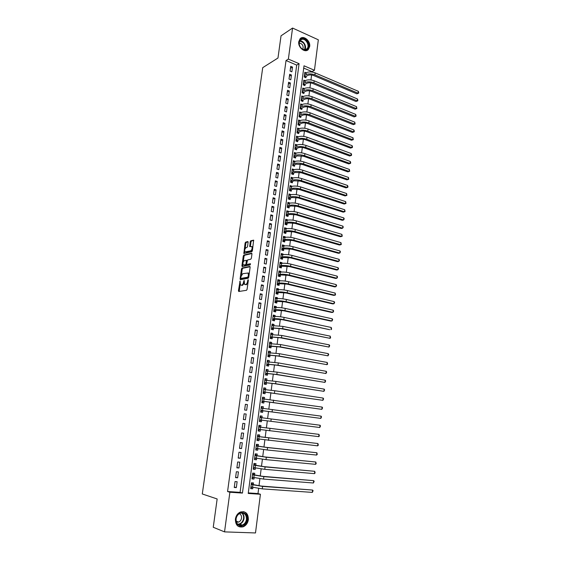 <?xml version="1.0" encoding="UTF-8"?>
<svg xmlns="http://www.w3.org/2000/svg" width="561" height="561" viewBox="0 0 561 561"><rect width="100%" height="100%" fill="white"/><g stroke="black" fill="none" stroke-linecap="round" stroke-linejoin="round"><path stroke-width="0.84" d="M240.073 281.082L238.439 290.717L238.741 291.503L246.517 290.296L247.078 289.364L248.341 280.198L248.116 279.651L247.562 281.489C247.247 283.172 246.651 284.168 245.781 284.476L244.491 284.35L244.196 280.423L243.509 282.19C243.201 283.866 242.611 284.848 241.756 285.156L240.494 285.03L240.073 281.082M309.686 46.542L308.347 49.501C305.072 53.33 297.758 47.404 298.775 41.668L300.072 38.772C303.375 34.866 310.696 40.841 309.686 46.542M248.376 519.661C247.78 523.147 246.041 525.531 243.179 526.8C238.018 527.747 235.424 525.173 235.389 519.072C235.985 515.65 237.675 513.294 240.452 512.011C245.676 510.966 248.32 513.518 248.376 519.661M248.116 242.282L247.801 241.56L245.641 242.135L245.101 243.074L243.839 253.53L251.833 251.735L252.387 250.781L253.656 240.15L250.767 240.781L250.213 241.735L249.736 246.623L251.847 246.552C252.422 248.32 252.022 249.764 250.648 250.879L244.968 251.931C244.393 250.192 244.785 248.761 246.139 247.653L246.987 247.436L247.534 246.496L248.116 242.282M224.533 531.877L213.25 527.27L217.156 498.967L202.29 493.968L262.723 67.657L277.976 58.021L281.033 35.82L292.562 28.05L318.332 39.803L314.448 70.272L304.013 65.798L248.221 493.456L260.423 494.262L255.493 532.95L224.533 531.877L229.884 492.242L242.443 493.077L299.076 63.681L288.368 59.087L292.562 28.05M227.57 491.527L240.087 492.362L296.699 65.097L286.019 60.539L227.57 491.527L229.884 492.242M286.019 60.539L288.368 59.087M242.022 268.067L241.475 268.992L240.087 278.915L240.396 279.687L248.172 278.277L248.733 277.337L250.129 267.218L249.806 266.454L242.022 268.067L242.78 268.249L242.233 269.175L241.398 275.171M242.913 264.343L242.675 266.033L241.917 265.844L243.299 255.984L243.839 255.052L251.63 253.221L251.952 253.965L251.363 258.256L250.802 259.21L247.611 259.918L246.665 263.691L246.987 264.441L250.304 263.74M241.917 265.844L242.226 266.594L250.143 264.932L250.451 263.789M306.11 72.832L304.826 72.285L304.209 76.997L305.955 77.734L306.131 76.359M305.121 80.7L303.803 80.153L303.185 84.886L304.932 85.609L305.114 84.227M304.132 88.603L302.772 88.049L302.155 92.803L303.908 93.512L304.09 92.13M303.143 96.548L301.741 95.98L301.124 100.756L302.877 101.457L303.059 100.068M302.148 104.521L300.71 103.946L300.086 108.743L301.846 109.437L302.028 108.035M301.159 112.53L299.665 111.955L299.041 116.772L300.808 117.452L300.991 116.043M300.163 120.573L298.62 119.991L297.989 124.83L299.763 125.496L299.953 124.086M299.167 128.658L297.575 128.062L296.937 132.922L298.718 133.581L298.901 132.165M298.164 136.779L296.517 136.169L295.885 141.049L297.667 141.702L297.856 140.278M297.169 144.927L295.458 144.31L294.82 149.219L296.615 149.857L296.797 148.427M296.18 153.125L294.399 152.494L293.754 157.417L295.549 158.048L295.738 156.61M295.121 161.372L293.144 162.129M295.128 161.33L293.326 160.712L292.688 165.656L294.49 166.273L294.672 164.829M294.048 169.66L292.078 170.334M294.062 169.576L292.253 168.959L291.608 173.931L293.417 174.534L293.606 173.09M292.968 177.991L291.005 178.58M292.989 177.851L291.18 177.248L290.528 182.241L292.344 182.837L292.533 181.378M291.888 186.35L289.925 186.862M291.909 186.168L290.093 185.579L289.441 190.593L291.264 191.175L291.454 189.709M290.801 194.751L288.845 195.186M290.829 194.52L289.006 193.938L288.354 198.98L290.177 199.548L290.367 198.075M289.707 203.194L287.758 203.545M289.742 202.907L287.919 202.339L287.26 207.402L289.09 207.956L289.28 206.483M288.606 211.672L286.671 211.939M288.649 211.336L286.818 210.782L286.159 215.859L287.996 216.406L288.186 214.926M287.505 220.185L287.555 219.8L285.57 220.368M287.555 219.8L285.717 219.253L285.051 224.358L286.895 224.898L287.085 223.404M286.398 228.741L286.454 228.299L284.469 228.839M286.454 228.299L284.609 227.773L283.943 232.899L285.794 233.418L285.984 231.924M285.283 237.338L285.346 236.84L283.368 237.345M285.346 236.84L283.501 236.321L282.828 241.475L284.679 241.987L284.876 240.487M284.168 245.97L284.238 245.423L282.253 245.886M284.238 245.423L282.379 244.912L281.706 250.087L283.571 250.585L283.761 249.077M283.046 254.638L283.123 254.042L281.138 254.47M283.123 254.042L281.257 253.544L280.584 258.74L282.449 259.231L282.646 257.716M281.917 263.347L282.001 262.695L280.016 263.095M282.001 262.695L280.135 262.211L279.455 267.436L281.327 267.913L281.524 266.391M280.781 272.099L280.872 271.398L278.894 271.755M280.872 271.398L278.999 270.921L278.319 276.166L280.198 276.629L280.395 275.1M279.644 280.893L279.743 280.128L277.758 280.458M279.743 280.128L277.863 279.673L277.176 284.939L279.062 285.395L279.259 283.859M278.501 289.721L278.607 288.908L276.622 289.203M278.607 288.908L276.72 288.459L276.033 293.754L277.919 294.195L278.123 292.653M277.351 298.599L277.464 297.723L275.486 297.982M277.464 297.723L275.57 297.295L274.883 302.61L276.776 303.031L276.98 301.481M276.194 307.512L276.321 306.579L274.336 306.804M276.321 306.579L274.42 306.159L273.726 311.502L275.626 311.916L275.83 310.359M275.037 316.467L275.163 315.478L273.186 315.661M275.163 315.478L273.263 315.072L272.562 320.436L274.469 320.836L274.673 319.272M273.873 325.457L274.006 324.419L272.029 324.567M274.006 324.419L272.099 324.027L271.398 329.419L273.312 329.805L273.516 328.227M272.702 334.496L272.842 333.402L270.865 333.507M272.842 333.402L270.928 333.017L270.227 338.437L272.141 338.809L272.351 337.231M271.524 343.577L271.678 342.42L269.694 342.49M271.678 342.42L269.757 342.056L269.049 347.497L270.97 347.855L271.18 346.27M270.346 352.701L270.5 351.488L268.523 351.516M270.5 351.488L268.572 351.13L267.863 356.6L269.799 356.943L270.002 355.351M269.161 361.866L269.322 360.59L267.345 360.583M269.322 360.59L267.387 360.253L266.671 365.744L268.614 366.074L268.824 364.475M267.969 371.073L268.137 369.741L266.159 369.692M268.137 369.741L266.195 369.411L265.479 374.93L267.429 375.246L267.632 373.64M266.77 380.323L266.952 378.927L264.967 378.843M266.952 378.927L265.002 378.619L264.28 384.159L266.23 384.467L266.44 382.847M265.563 389.622L265.753 388.163L263.775 388.044M265.753 388.163L263.796 387.868L263.074 393.436L265.03 393.724L265.241 392.104M264.357 398.962L264.554 397.44L262.576 397.279M264.554 397.44L262.59 397.16L261.861 402.756L263.831 403.029L264.042 401.396M263.137 408.345L263.347 406.767L261.37 406.564M263.347 406.767L261.377 406.494L260.648 412.118L262.618 412.377L262.829 410.736M261.917 417.77L262.134 416.129L260.157 415.883L259.42 421.521L261.398 421.767L259.427 421.5M261.398 421.767L261.615 420.133M260.388 429.621L260.178 431.206L258.207 430.897M260.697 427.187L260.914 425.54L258.93 425.294L258.193 430.974L260.178 431.206M259.154 439.151L258.951 440.687L256.98 440.336M259.477 436.654L259.687 434.992L257.702 434.768L256.959 440.469L258.951 440.687M257.913 448.723L257.716 450.217L255.746 449.824M258.242 446.163L258.46 444.494L256.461 444.284L255.718 450.013L257.716 450.217M256.665 458.344L256.475 459.789L254.505 459.347M257.008 455.714L257.226 454.038L255.22 453.842L254.47 459.599L256.475 459.789M255.416 468.014L255.234 469.403L253.263 468.926M255.76 465.307L255.984 463.624L253.972 463.449L253.221 469.234L255.234 469.403M254.154 477.727L253.979 479.066L252.008 478.547M254.512 474.957L254.736 473.267L252.716 473.098L251.959 478.912L253.979 479.066M235.045 481.562L234.253 487.481L236.328 487.628L237.121 481.717L235.045 481.562M236.363 471.745L235.571 477.628L237.64 477.79L238.425 471.913L236.363 471.745M237.668 461.969L236.882 467.825L238.951 468L239.729 462.152L237.668 461.969M238.972 452.236L238.194 458.071L240.248 458.26L241.027 452.439L238.972 452.236M240.276 442.559L239.498 448.358L241.546 448.569L242.317 442.776L240.276 442.559M241.567 432.924L240.788 438.702L242.836 438.919L243.607 433.155L241.567 432.924M242.85 423.338L242.079 429.081L244.119 429.319L244.884 423.583L242.85 423.338M244.133 413.794L243.362 419.516L245.395 419.768L246.16 414.06L244.133 413.794L246.16 414.06M245.402 404.299L244.638 409.993L246.665 410.259L247.422 404.572L245.402 404.299M246.672 394.846L245.914 400.512L247.927 400.792L248.684 395.14L246.672 394.846M247.934 385.442L247.177 391.08L249.189 391.375L249.94 385.744L247.934 385.442M249.189 376.08L248.439 381.69L250.437 381.999L251.188 376.396L249.189 376.08M250.437 366.761L249.687 372.343L251.686 372.672L252.429 367.097L250.437 366.761M251.679 357.49L250.935 363.044L252.927 363.388L253.663 357.834L251.679 357.49M252.92 348.255L252.177 353.788L254.161 354.145L254.897 348.619L252.92 348.255M254.154 339.075L253.411 344.58L255.388 344.945L256.125 339.447L254.154 339.075M255.374 329.931L254.645 335.408L256.608 335.794L257.345 330.317L255.374 329.931M256.594 320.829L255.865 326.285L257.829 326.677L258.558 321.236L256.594 320.829M257.815 311.769L257.085 317.203L259.042 317.61L259.764 312.189L257.815 311.769M259.021 302.758L258.298 308.157L260.248 308.585L260.97 303.185L259.021 302.758M260.227 293.782L259.505 299.16L261.447 299.595L262.162 294.223L260.227 293.782M261.419 284.848L260.704 290.205L262.639 290.654L263.354 285.304L261.419 284.848M262.611 275.956L261.903 281.285L263.831 281.748L264.54 276.426L262.611 275.956M263.803 267.106L263.088 272.415L265.016 272.884L265.725 267.59L263.803 267.106M264.981 258.298L264.273 263.579L266.195 264.07L266.896 258.796L264.981 258.298M266.159 249.533L265.451 254.785L267.366 255.283L268.067 250.038L266.159 249.533M267.331 240.802L266.629 246.034L268.53 246.545L269.231 241.321L267.331 240.802M268.495 232.114L267.793 237.324L269.694 237.843L270.388 232.647L268.495 232.114M269.652 223.46L268.957 228.65L270.851 229.183L271.545 224.007L269.652 223.46M270.809 214.856L270.114 220.017L272.001 220.564L272.695 215.41L270.809 214.856M271.959 206.28L271.272 211.42L273.151 211.981L273.838 206.855L271.959 206.28M273.102 197.752L272.415 202.865L274.294 203.44L274.974 198.335L273.102 197.752M274.238 189.26L273.558 194.351L275.43 194.933L276.103 189.849L274.238 189.26M275.374 180.803L274.694 185.873L276.559 186.469L277.232 181.406L275.374 180.803M276.503 172.388L275.83 177.43L277.681 178.04L278.354 172.998L276.503 172.388M277.625 164.008L276.952 169.029L278.803 169.646L279.476 164.632L277.625 164.008M278.747 155.663L278.074 160.663L279.918 161.295L280.584 156.302L278.747 155.663M279.862 147.361L279.189 152.34L281.033 152.978L281.692 148.013L279.862 147.361M280.97 139.093L280.304 144.051L282.134 144.703L282.8 139.752L280.97 139.093M282.071 130.86L281.412 135.797L283.235 136.463L283.894 131.533L282.071 130.86M283.172 122.67L282.513 127.578L284.336 128.259L284.988 123.35L283.172 122.67M284.266 114.514L283.607 119.402L285.423 120.089L286.075 115.201L284.266 114.514M285.353 106.387L284.7 111.26L286.51 111.955L287.162 107.095L285.353 106.387M286.44 98.301L285.787 103.154L287.59 103.855L288.242 99.016L286.44 98.301M287.52 90.251L286.867 95.082L288.67 95.798L289.315 90.98L287.52 90.251M288.592 82.236L287.947 87.046L289.742 87.768L290.381 82.972L288.592 82.236M289.658 74.262L289.02 79.045L290.808 79.781L291.447 75.006L289.658 74.262M291.874 71.822L292.505 67.068L290.724 66.317L290.086 71.079L291.874 71.822M248.292 492.909L258.004 493.554L258.649 488.491M258.993 485.826L259.904 478.694M260.241 476.072L261.153 468.94M261.482 466.359L262.401 459.235M262.723 456.696L263.635 449.571M263.95 447.082L264.862 439.964M265.178 437.51L266.089 430.392M266.398 427.98L267.309 420.869M267.611 418.499L268.523 411.416M268.824 409.032L269.722 402.02M270.03 399.614L270.921 392.658M271.229 390.239L272.113 383.345M272.429 380.905L273.298 374.075M273.614 371.62L274.483 364.846M274.799 362.378L275.661 355.667M275.977 353.178L276.825 346.523M277.148 344.019L277.997 337.427M278.319 334.903L279.154 328.367M279.476 325.836L280.311 319.356M280.633 316.804L281.454 310.38M281.783 307.814L282.597 301.453M282.933 298.866L283.74 292.562M284.069 289.967L284.869 283.712M285.205 281.096L285.998 274.904M286.334 272.274L287.12 266.138M287.463 263.495L288.242 257.408M288.578 254.75L289.35 248.719M289.693 246.048L290.458 240.073M290.801 237.387L291.559 231.462M291.909 228.762L292.66 222.892M293.003 220.178L293.754 214.358M294.097 211.63L294.841 205.866M295.191 203.124L295.92 197.409M296.271 194.653L297 188.994M297.351 186.224L298.073 180.614M298.431 177.83L299.139 172.269M299.497 169.471L300.205 163.966M300.563 161.154L301.264 155.699M301.622 152.873L302.316 147.466M302.681 144.626L303.368 139.268M303.732 136.421L304.413 131.106M304.777 128.245L305.45 122.985M305.815 120.11L306.488 114.9M306.853 112.011L307.519 106.842M307.891 103.946L308.543 98.827M308.915 95.917L309.567 90.847M309.938 87.923L310.584 82.895M310.962 79.964L311.593 74.985M311.972 72.039L312.028 71.633L303.711 68.084M253.256 484.648L253.481 482.944L251.454 482.797L250.697 488.638L252.723 488.778L252.892 487.488M262.134 416.129L260.157 415.876M312.028 71.633L314.448 70.272M258.004 493.554L260.423 494.262M240.087 492.362L242.443 493.077M296.699 65.097L299.076 63.681M252.723 488.778L250.753 488.21M236.328 487.628L234.309 487.032M237.64 477.79L235.62 477.243M238.951 468L236.931 467.502M240.248 458.26L238.229 457.804M241.546 448.569L239.519 448.155M242.836 438.919L240.809 438.555M244.119 429.319L242.093 429.004M245.395 419.768L243.369 419.488M247.422 404.572L245.395 404.369M248.684 395.14L246.651 394.972M249.94 385.744L247.906 385.624M251.188 376.396L249.154 376.319M252.429 367.097L250.395 367.062M253.663 357.834L251.637 357.841M254.897 348.619L252.864 348.669M256.125 339.447L254.091 339.538M257.345 330.317L255.304 330.45M258.558 321.236L256.517 321.404M259.764 312.189L257.73 312.4M260.97 303.185L258.93 303.431M262.162 294.223L260.129 294.511M263.354 285.304L261.314 285.633M264.54 276.426L262.499 276.79M265.725 267.59L263.684 267.99M266.896 258.796L264.855 259.231M268.067 250.038L266.026 250.515M269.231 241.321L267.19 241.833M270.388 232.647L268.347 233.194M271.545 224.007L269.504 224.596M272.695 215.41L270.647 216.034M273.838 206.855L271.79 207.507M274.974 198.335L272.934 199.022M276.103 189.849L274.063 190.579M277.232 181.406L275.192 182.171M278.354 172.998L276.314 173.798M279.476 164.632L277.429 165.467M280.584 156.302L278.544 157.171M281.692 148.013L279.651 148.91M282.8 139.752L280.752 140.685M283.894 131.533L281.853 132.501M284.988 123.35L282.947 124.346M286.075 115.201L284.034 116.232M287.162 107.095L285.114 108.154M288.242 99.016L286.194 100.11M289.315 90.98L287.267 92.102M290.381 82.972L288.34 84.129M291.447 75.006L289.406 76.191M292.505 67.068L290.465 68.288M244.091 283.242L242.52 285.332L241.875 285.444M247.941 283.116L245.893 284.771M240.136 284.196L239.224 291.425M250.115 266.741L242.78 268.249M240.942 278.41L240.865 279.602M240.816 277.877L241.027 278.417L247.857 277.162L248.418 275.262L248.053 273.025L242.724 273.698L240.985 276.657L240.816 277.877M241.679 278.572L241.027 278.417M248.74 277.288L241.791 278.6M249.182 274.077L248.158 272.976M243.257 261.854L244.049 256.181L243.299 255.984M251.945 253.523L244.589 255.248L244.049 256.181M247.569 264.589L250.543 264.042M244.351 260.648C242.983 261.749 242.597 263.179 243.186 264.953L245.515 264.757L246.062 263.817L246.342 260.318L244.351 260.648M246.749 264.329L246.272 264.946L244.477 265.325M247.135 260.542L246.321 260.29M242.675 266.033L242.682 266.496M252.52 249.834L251.405 251.076L246.272 252.31M252.864 247.324L251.959 246.581M253.761 240.396L251.524 240.985L250.97 241.938L250.388 246.588M244.715 251.405L244.491 253.488M248.116 241.882L246.391 242.331L245.851 243.271L245.08 248.818M250.816 487.733L251.91 487.214M251.468 482.895L252.78 484.515L261.377 486.071L312.596 490.048L262.604 486.408L251.237 484.494M312.33 492.397L312.596 490.048L313.094 490.721L312.33 492.397L262.289 488.862L250.921 486.934M252.78 484.515L251.251 484.402M247.128 519.486C246.307 528.125 234.484 527.691 235.893 518.974C236.805 510.258 248.544 510.889 247.128 519.486M236.076 518.904C236.111 523.792 238.194 525.846 242.324 525.089C244.61 524.065 245.999 522.165 246.475 519.381C246.433 514.465 244.323 512.424 240.143 513.252C237.913 514.276 236.56 516.162 236.076 518.904M236.384 522.13L238.6 522.088C240.22 521.365 241.195 520.026 241.539 518.062C241.707 515.882 240.971 514.416 239.323 513.666M238.432 526.47L242.787 526.611C245.634 525.348 247.359 522.985 247.955 519.521C248.228 515.398 246.763 512.775 243.558 511.646M305.633 49.971L303.017 49.557C301.187 48.597 299.953 46.998 299.308 44.775C298.711 41.486 299.644 39.473 302.113 38.737C307.716 37.468 311.369 49.172 305.633 49.971M302 39.305L300.289 40.231C299.258 41.402 298.971 42.959 299.413 44.894C300.002 46.949 301.145 48.428 302.842 49.326L305.261 49.705L306.916 48.807C310.037 45.981 306.089 38.323 302 39.305M307.049 50.378L307.94 49.698C311.811 46.198 306.923 36.689 301.853 37.903L300.317 38.534M302.821 49.312C303.718 45.89 302.519 43.779 299.209 42.98M252.071 478.07L253.242 477.488M252.723 473.253L254.035 474.83L262.618 476.324L313.676 480.658L263.845 476.633L252.499 474.788M313.403 483L313.676 480.658L314.167 481.345L313.403 483L263.537 479.073L252.184 477.215M254.035 474.83L252.506 474.711M253.32 468.449L254.568 467.811M253.944 463.659L255.283 465.195L263.859 466.619L314.742 471.31L265.08 466.906L253.754 465.132M314.476 473.645L314.742 471.31L315.128 472.944L314.476 473.645L264.771 469.333L253.439 467.544M255.283 465.195L253.761 465.062M254.568 458.877L255.893 458.176M255.213 454.108L256.524 455.609L265.087 456.963L315.815 462.012L266.314 457.222L255.003 455.518M315.548 464.333L315.815 462.012L316.194 463.645L315.548 464.333L266.005 459.641L254.694 457.916M256.524 455.609L255.01 455.462M255.809 449.347L257.204 448.59M256.447 444.6L257.765 446.065L266.314 447.355L316.874 452.748L267.541 447.587L256.244 445.953M316.607 455.062L316.874 452.748L317.253 454.396L316.607 455.062L267.232 449.992L255.935 448.337M257.765 446.065L256.251 445.911M257.036 439.866L258.516 439.039M257.674 435.14L258.993 436.57L261.131 436.935L317.933 443.534L257.485 436.43M317.666 445.834L317.933 443.534L318.304 445.189L317.666 445.834L257.176 438.807M258.993 436.57L257.492 436.402M258.263 430.427L259.82 429.53M258.901 425.729L260.22 427.117L262.359 427.433L318.985 434.361L258.719 426.949M318.718 436.647L318.985 434.361L319.356 436.016L318.718 436.647L258.411 429.319M260.22 427.117L258.719 426.935M259.484 421.031L261.117 420.07M260.094 416.353L261.433 417.707M320.029 425.231L320.506 425.981L319.77 427.51L320.029 425.231L259.946 417.517M319.77 427.51L259.638 419.873M261.307 407.027L262.583 408.282M262.352 410.687L320.815 418.408L262.513 410.659L260.858 410.477L262.352 410.687L260.725 411.683M321.074 416.136L321.544 416.9L320.815 418.408L321.074 416.136L261.167 408.135M261.91 402.377L263.558 401.353L265.697 401.55L321.853 409.348L262.078 401.122M262.513 397.742L263.733 398.906M322.112 407.09L322.582 407.861L321.853 409.348L322.112 407.09L262.38 398.787M262.071 401.143L263.558 401.353M263.719 388.5L264.869 389.572M263.277 391.844L322.884 400.33L263.284 391.809M264.764 392.069L263.137 393.121M323.143 398.079L323.613 398.864L322.884 400.33L323.143 398.079L274.764 390.729L263.586 389.488M264.911 379.299L266.005 380.288M264.483 382.595L274.427 383.675L323.914 391.354L275.654 383.738L264.49 382.546M265.963 382.826L264.336 383.899M324.174 389.117L324.637 389.909L323.914 391.354L324.174 389.117L275.949 381.41L264.792 380.232M266.103 370.148L267.134 371.052M265.683 373.381L275.605 374.411L324.938 382.413L276.839 374.453L265.69 373.317M267.155 373.626L265.528 374.72M325.198 380.19L325.661 380.996L324.938 382.413L325.198 380.19L277.127 372.132L265.991 371.017M267.288 361.039L268.256 361.859M266.875 364.215L276.783 365.19L325.962 373.521L278.011 365.204L266.882 364.138M268.34 364.468L266.713 365.59M326.214 371.298L326.677 372.118L325.962 373.521L326.214 371.298L278.305 362.904L267.183 361.852M268.467 351.964L269.371 352.708M268.06 355.092L277.954 356.018L326.972 364.664L279.182 356.011L268.074 355.001M269.518 355.351L267.899 356.501M327.231 362.455L327.589 364.166L326.972 364.664L327.231 362.455L279.469 353.718L268.368 352.722M269.049 347.448L270.697 346.284L279.119 346.88L327.989 355.842L280.346 346.852L269.252 345.906M269.638 342.939L270.479 343.605M328.241 353.647L328.697 354.482L327.989 355.842L328.241 353.647L280.633 344.566L269.546 343.641M269.238 346.011L270.697 346.284M270.809 333.949L271.587 334.552M270.416 336.965L280.276 337.792L328.991 347.07L281.503 337.736L270.43 336.852M271.868 337.252L270.248 338.437M329.244 344.882L329.7 345.73L328.991 347.07L329.244 344.882L281.79 335.464L270.725 334.594M271.973 325.001L272.688 325.541M271.587 327.968L281.426 328.746L329.994 338.332L282.66 328.662L271.601 327.841M273.032 328.262L271.475 329.433M330.247 336.151L330.597 337.876L329.994 338.332L330.247 336.151L282.947 326.404L271.896 325.597M273.13 316.102L273.782 316.572M272.751 319.013L282.576 319.735L329.693 329.7L283.803 319.637C280.1 318.921 276.973 318.62 274.42 318.732L272.765 318.872M274.189 319.314L272.688 320.464M331.242 327.463L331.593 329.195L330.99 329.63L331.242 327.463L284.09 317.386C280.388 316.663 277.267 316.362 274.715 316.488L273.06 316.635M274.28 307.239L274.876 307.645M273.908 310.093L283.719 310.773L330.688 321.06L331.986 320.969L284.946 310.647C281.257 309.91 278.137 309.616 275.584 309.77L273.929 309.945M275.346 310.408L273.894 311.537M332.231 318.809L332.68 319.686L331.986 320.969L332.231 318.809L285.233 308.41C281.545 307.666 278.424 307.372 275.872 307.54L274.217 307.716M275.43 298.41L275.956 298.768M275.065 301.222L284.855 301.846L331.677 312.463L332.975 312.351L286.082 301.699C282.407 300.941 279.287 300.661 276.741 300.85L275.086 301.054M276.496 301.545L275.086 302.652M333.22 310.198L333.662 311.089L332.975 312.351L333.22 310.198L286.369 299.469C282.688 298.711 279.574 298.431 277.029 298.627L275.374 298.838M276.566 289.63L277.036 289.932M276.208 292.386L285.991 292.961L332.666 303.901L333.956 303.767L287.218 292.793C283.55 292.022 280.437 291.748 277.891 291.979L276.236 292.211M277.639 292.716L276.278 293.81M334.202 301.622L334.644 302.519L333.956 303.767L334.202 301.622L287.498 290.577C283.831 289.799 280.724 289.525 278.179 289.764L276.517 290.002M277.702 280.886L278.109 281.138M277.351 283.593L287.113 284.125L333.641 295.374L334.938 295.219L288.34 283.929C284.686 283.137 281.58 282.87 279.034 283.137L277.379 283.403M278.775 283.929L277.464 285.009M335.183 293.087L335.527 294.848L334.938 295.219L335.183 293.087L288.627 281.72C284.967 280.921 281.867 280.661 279.322 280.935L277.66 281.208M278.494 274.834L288.235 275.318L334.622 286.888L335.913 286.713L289.462 275.107C285.815 274.294 282.723 274.041 280.177 274.343L278.515 274.638M279.911 275.185L278.635 276.25M336.158 284.588L336.593 285.507L335.913 286.713L336.158 284.588L289.742 272.912C286.103 272.092 283.003 271.84 280.458 272.148L278.803 272.45M279.623 266.124L289.35 266.559L335.59 278.438L336.888 278.242L290.584 266.328C286.944 265.493 283.852 265.248 281.306 265.591L279.651 265.914M281.04 266.482L279.806 267.527M337.126 276.131L337.561 277.057L336.888 278.242L337.126 276.131L290.857 264.14C287.225 263.298 284.139 263.053 281.594 263.404L279.932 263.733M280.752 257.443L290.465 257.836L336.558 270.023L337.855 269.806L291.692 257.583C288.066 256.735 284.981 256.496 282.435 256.875L280.781 257.226M282.162 257.815L280.97 258.845M338.094 267.702L338.528 268.642L337.855 269.806L338.094 267.702L291.972 255.402C288.347 254.547 285.261 254.315 282.723 254.701L281.061 255.059M281.874 248.811L291.573 249.154L337.526 261.643L338.816 261.412L292.8 248.881C289.188 248.011 286.103 247.78 283.564 248.193L281.903 248.579M283.284 249.189L282.127 250.199M339.054 259.315L339.489 260.262L338.816 261.412L339.054 259.315L293.073 246.714C289.462 245.837 286.383 245.613 283.845 246.034L282.183 246.419M282.989 240.213L292.674 240.515L338.479 253.306L339.777 253.053L293.901 240.22C290.296 239.33 287.225 239.112 284.679 239.561L283.025 239.968M284.392 240.599L283.27 241.595M340.015 250.97L340.443 251.917L339.777 253.053L340.015 250.97L294.174 238.06C290.577 237.163 287.505 236.945 284.96 237.408L283.305 237.822M284.42 229.246L286.075 228.818C288.613 228.32 291.678 228.53 295.268 229.442L340.969 242.654L341.298 244.442L340.73 244.729L294.995 231.595C291.404 230.683 288.34 230.473 285.794 230.964L284.139 231.398M284.104 231.658L285.5 232.051L287.646 231.49L293.768 231.91L339.433 245.003L340.73 244.729L340.969 242.654M285.5 232.051L284.413 233.032M285.212 223.138L286.608 223.544L288.747 222.941L294.862 223.348L340.387 236.735L341.677 236.44L296.089 223.012C292.505 222.086 289.448 221.883 286.902 222.401L285.247 222.871M286.608 223.544L285.549 224.505M341.915 234.379L342.245 236.174L341.677 236.44L341.915 234.379L296.362 220.866C292.779 219.94 289.721 219.737 287.183 220.27L285.521 220.739M286.313 214.653L287.702 215.066L289.848 214.435L295.949 214.821L341.333 228.502L342.624 228.194L297.176 214.463C293.606 213.517 290.549 213.327 288.01 213.881L286.348 214.379M287.702 215.066L286.678 216.013M342.862 226.132L343.283 227.114L342.624 228.194L342.862 226.132L297.449 212.331C293.88 211.385 290.822 211.195 288.284 211.756L286.629 212.261M287.414 206.21L288.796 206.637L290.942 205.964L297.028 206.336L342.273 220.305L343.563 219.975L298.256 205.957C294.693 204.996 291.65 204.807 289.111 205.403L287.449 205.922M288.796 206.637L287.8 207.563M343.802 217.927L344.223 218.916L343.563 219.975L343.802 217.927L298.529 203.832C294.967 202.872 291.923 202.682 289.385 203.285L287.723 203.818M288.508 197.802L289.883 198.236L292.029 197.528L298.108 197.886L343.213 212.149L344.503 211.799L299.336 197.486C295.78 196.504 292.737 196.329 290.205 196.953L288.543 197.507M289.883 198.236L288.922 199.155M344.742 209.758L345.064 211.567L344.503 211.799L344.742 209.758L299.602 195.375C296.054 194.394 293.01 194.218 290.472 194.849L288.817 195.41M289.595 189.436L290.97 189.877L293.115 189.134L299.174 189.471L344.152 204.022L345.436 203.65L300.408 189.057C296.867 188.061 293.831 187.893 291.292 188.552L289.637 189.127M290.97 189.877L290.03 190.782M345.674 201.623L345.997 203.44L345.436 203.65L345.674 201.623L300.675 186.953C297.134 185.95 294.097 185.789 291.566 186.455L289.904 187.037M290.675 181.105L292.05 181.554L294.188 180.775L300.247 181.098L345.078 195.929L346.368 195.544L301.474 180.663C297.94 179.646 294.911 179.485 292.379 180.179L290.717 180.782M292.05 181.554L291.138 182.444M346.6 193.524L346.922 195.34L346.368 195.544L346.6 193.524L301.741 178.566C298.214 177.549 295.184 177.395 292.646 178.096L290.991 178.707M291.755 172.809L293.123 173.272L295.268 172.458L301.306 172.76L346.004 187.872L347.294 187.472L302.533 172.304C299.013 171.273 295.991 171.119 293.452 171.848L291.797 172.479M293.123 173.272L292.239 174.141M347.525 185.453L347.939 186.476L347.841 187.283L347.294 187.472L347.525 185.453L302.8 170.221C299.286 169.184 296.257 169.036 293.726 169.773L292.064 170.411M292.828 164.555L294.188 165.018L296.334 164.177L302.365 164.464L346.929 179.85L348.213 179.429L303.592 163.987C300.086 162.935 297.064 162.795 294.532 163.553L292.87 164.212M294.188 165.018L293.333 165.881M348.444 177.423L348.767 179.254L348.213 179.429L348.444 177.423L303.859 161.912C300.352 160.86 297.33 160.719 294.798 161.484L293.144 162.15M348.767 179.254L346.929 179.85M293.894 156.33L295.254 156.807L297.4 155.93L303.417 156.196L347.848 171.862L349.131 171.428L304.644 155.706C301.145 154.64 298.129 154.506 295.598 155.299L293.943 155.979M295.254 156.807L294.42 157.648M349.363 169.429L349.678 171.266L349.131 171.428L349.363 169.429L304.911 153.637C301.411 152.571 298.396 152.438 295.864 153.237L294.209 153.931M349.678 171.266L347.848 171.862M294.96 148.146L296.313 148.63L298.459 147.718C300.142 147.171 302.148 147.255 304.469 147.971L348.76 163.91L350.05 163.454L305.696 147.459C302.204 146.379 299.195 146.253 296.664 147.073L295.009 147.788M296.313 148.63L295.507 149.457M350.274 161.463L350.681 162.515L350.59 163.307L350.05 163.454L350.274 161.463L305.955 145.404C302.47 144.317 299.462 144.191 296.93 145.026L295.275 145.741M350.59 163.307L348.76 163.91M296.019 139.998L297.372 140.488L299.511 139.542C301.201 138.974 303.199 139.058 305.507 139.78L349.671 155.993L350.962 155.516L306.734 139.247C303.256 138.153 300.254 138.034 297.723 138.89L296.068 139.626M297.372 140.488L296.58 141.302M351.186 153.539L351.586 154.591L351.495 155.383L350.962 155.516L351.186 153.539L307 137.2C303.522 136.106 300.521 135.986 297.989 136.849L296.334 137.592M351.495 155.383L349.671 155.993M297.078 131.884L298.424 132.382L300.563 131.407C302.246 130.818 304.244 130.888 306.551 131.632L350.583 148.104L351.866 147.613L307.779 131.078C304.307 129.963 301.313 129.85 298.782 130.741L297.127 131.505M298.424 132.382L297.653 133.188M352.091 145.643L352.49 146.702L352.399 147.494L351.866 147.613L352.091 145.643L308.038 129.037C304.567 127.922 301.573 127.81 299.048 128.707L297.386 129.479M352.399 147.494L350.583 148.104M298.122 123.806L299.469 124.311L301.608 123.301C303.291 122.691 305.282 122.761 307.582 123.511L351.481 140.257L352.764 139.745L308.809 122.943C305.352 121.814 302.358 121.709 299.833 122.628L298.179 123.413M299.469 124.311L298.718 125.103M352.995 137.782L353.304 139.633L352.764 139.745L352.995 137.782L309.069 120.91C305.612 119.781 302.624 119.675 300.093 120.608L298.438 121.4M353.304 139.633L351.481 140.257M299.174 115.762L300.507 116.281L302.652 115.236C304.335 114.605 306.32 114.668 308.613 115.426L352.385 132.438L353.668 131.905L309.84 114.837C306.39 113.694 303.403 113.603 300.878 114.549L299.223 115.363M300.507 116.281L299.784 117.053M353.893 129.956L354.286 131.029L354.194 131.814L353.668 131.905L353.893 129.956L310.1 112.817C306.65 111.674 303.669 111.576 301.138 112.537L299.483 113.357M354.194 131.814L352.385 132.438M300.212 107.754L301.545 108.28L303.69 107.207C305.373 106.555 307.351 106.611 309.637 107.382L353.276 124.647L354.559 124.1L310.864 106.772C307.428 105.615 304.448 105.524 301.923 106.506L300.268 107.347M301.545 108.28L300.843 109.044M354.783 122.158L355.092 124.023L354.559 124.1L354.783 122.158L311.124 104.767C307.687 103.603 304.707 103.512 302.183 104.507L300.528 105.349M355.092 124.023L353.276 124.647M301.25 99.781L302.575 100.314L304.721 99.206C306.404 98.533 308.382 98.589 310.661 99.367L354.166 116.898L355.45 116.33L311.888 98.743C308.459 97.572 305.486 97.488 302.961 98.505L301.306 99.36M302.575 100.314L301.888 101.064M355.674 114.395L356.067 115.489L355.976 116.26L355.45 116.33L355.674 114.395L312.14 96.744C308.718 95.566 305.738 95.482 303.221 96.506L301.559 97.376M355.976 116.26L354.166 116.898M302.281 91.843L303.606 92.383L305.745 91.247C307.428 90.552 309.406 90.602 311.678 91.394L355.057 109.178L356.34 108.596L312.905 90.749C309.483 89.557 306.516 89.487 303.992 90.531L302.337 91.415M303.606 92.383L302.94 93.119M356.558 106.667L356.866 108.539L356.34 108.596L356.558 106.667L313.157 88.757C309.742 87.565 306.769 87.488 304.251 88.54L302.596 89.437M356.866 108.539L355.057 109.178M303.305 83.94L304.63 84.487L306.769 83.316C308.452 82.607 310.422 82.649 312.687 83.449L355.94 101.485L357.224 100.889L313.915 82.79C310.506 81.583 307.54 81.52 305.023 82.593L303.368 83.505M304.63 84.487L303.978 85.216M357.441 98.967L357.834 100.075L357.743 100.847L357.224 100.889L357.441 98.967L314.167 80.805C310.759 79.592 307.8 79.529 305.275 80.616L303.62 81.527M357.743 100.847L355.94 101.485M304.328 76.072L305.647 76.626L307.793 75.426C309.469 74.69 311.439 74.732 313.697 75.546L356.824 93.827L358.1 93.217L314.924 74.865C311.523 73.645 308.564 73.582 306.047 74.69L304.392 75.623M305.647 76.626L305.016 77.341M358.325 91.303L358.71 92.418L358.619 93.182L358.1 93.217L358.325 91.303L315.17 72.888C311.776 71.661 308.816 71.605 306.299 72.72L304.644 73.659M358.619 93.182L356.824 93.827M240.255 281.853L239.694 281.727M248.306 280.444L247.724 280.304M244.245 281.159L243.677 281.019M242.52 285.332L241.756 285.156M244.091 282.33L243.509 282.19M246.552 284.658L245.781 284.476M248.144 281.629L247.562 281.489M239.203 290.893L238.439 290.717M240.851 279.098L240.087 278.915M242.233 269.175L241.475 268.992M248.628 277.344L247.857 277.162M248.832 276.643L248.25 276.503M249 275.402L248.418 275.262M244.589 255.248L243.839 255.052M247.745 264.638L246.987 264.441M246.272 264.946L245.515 264.757M246.651 263.972L246.062 263.817M247.022 261.138L246.454 260.991M251.405 251.076L250.648 250.879M250.388 246.167L249.631 245.963M250.97 241.938L250.213 241.735M251.524 240.985L250.767 240.781M244.484 253.06L243.733 252.864M245.851 243.271L245.101 243.074M246.391 242.331L245.641 242.135M252.569 487.397L252.885 484.956M262.289 488.862L262.604 486.408M241.994 512.901C243.572 514.206 244.245 516.071 244 518.49C243.523 521.26 242.142 523.147 239.863 524.163L237.997 524.465M237.654 524.163C240.816 524.023 242.794 522.095 243.6 518.392C243.839 515.987 243.151 514.164 241.553 512.915M299.819 40.848C303.508 40.308 307.084 46.626 304.889 49.754M304.539 49.761C305.738 45.132 304.104 42.271 299.651 41.163M253.831 477.642L254.147 475.216M263.537 479.073L263.845 476.633M255.087 467.937L255.402 465.518M264.771 469.333L265.08 466.906M256.342 458.274L256.65 455.869M266.005 459.641L266.314 457.222M257.59 448.66L257.899 446.268M267.232 449.992L267.541 447.587M258.824 439.095L259.133 436.71M268.453 440.392L268.754 438.001M260.059 429.572L260.367 427.194M269.666 430.834L269.967 428.457M261.286 420.091L261.594 417.728M270.879 421.325L271.18 418.955M262.513 410.659L262.814 408.31M272.078 411.865L272.38 409.502M263.726 401.269L264.028 398.927M273.277 402.44L273.579 400.098M264.939 391.929L265.241 389.6M274.469 393.065L274.764 390.729M266.145 382.623L266.447 380.309M275.654 383.738L275.949 381.41M267.345 373.367L267.639 371.059M276.839 374.453L277.127 372.132M268.537 364.159L268.831 361.859M278.011 365.204L278.305 362.904M269.722 354.987L270.023 352.701M279.182 356.011L279.469 353.718M270.907 345.857L271.201 343.584M280.346 346.852L280.633 344.566M272.085 336.775L272.38 334.51M281.503 337.736L281.79 335.464M273.256 327.729L273.551 325.478M282.66 328.662L282.947 326.404M274.42 318.732L274.715 316.488M283.803 319.637L284.09 317.386M275.584 309.77L275.872 307.54M284.946 310.647L285.233 308.41M276.741 300.85L277.029 298.627M286.082 301.699L286.369 299.469M277.891 291.979L278.179 289.764M287.218 292.793L287.498 290.577M279.034 283.137L279.322 280.935M288.34 283.929L288.627 281.72M280.177 274.343L280.458 272.148M289.462 275.107L289.742 272.912M281.306 265.591L281.594 263.404M290.584 266.328L290.857 264.14M282.435 256.875L282.723 254.701M291.692 257.583L291.972 255.402M283.564 248.193L283.845 246.034M292.8 248.881L293.073 246.714M284.679 239.561L284.96 237.408M293.901 240.22L294.174 238.06M285.794 230.964L286.075 228.818M294.995 231.595L295.268 229.442M286.902 222.401L287.183 220.27M296.089 223.012L296.362 220.866M288.01 213.881L288.284 211.756M297.176 214.463L297.449 212.331M289.111 205.403L289.385 203.285M298.256 205.957L298.529 203.832M290.205 196.953L290.472 194.849M299.336 197.486L299.602 195.375M291.292 188.552L291.566 186.455M300.408 189.057L300.675 186.953M292.379 180.179L292.646 178.096M301.474 180.663L301.741 178.566M293.452 171.848L293.726 169.773M302.533 172.304L302.8 170.221M294.532 163.553L294.798 161.484M303.592 163.987L303.859 161.912M295.598 155.299L295.864 153.237M304.644 155.706L304.911 153.637M296.664 147.073L296.93 145.026M305.696 147.459L305.955 145.404M297.723 138.89L297.989 136.849M306.734 139.247L307 137.2M298.782 130.741L299.048 128.707M307.779 131.078L308.038 129.037M299.833 122.628L300.093 120.608M308.809 122.943L309.069 120.91M300.878 114.549L301.138 112.537M309.84 114.837L310.1 112.817M301.923 106.506L302.183 104.507M310.864 106.772L311.124 104.767M302.961 98.505L303.221 96.506M311.888 98.743L312.14 96.744M303.992 90.531L304.251 88.54M312.905 90.749L313.157 88.757M305.023 82.593L305.275 80.616M313.915 82.79L314.167 80.805M306.047 74.69L306.299 72.72M314.924 74.865L315.17 72.888M248.818 273.214L248.053 273.025M247.106 260.507L246.342 260.318M252.604 246.756L251.847 246.552M238.6 522.088L236.125 521.162M242.324 525.089L239.863 524.163L237.941 524.423M305.598 49.62L306.916 48.807"/></g></svg>
